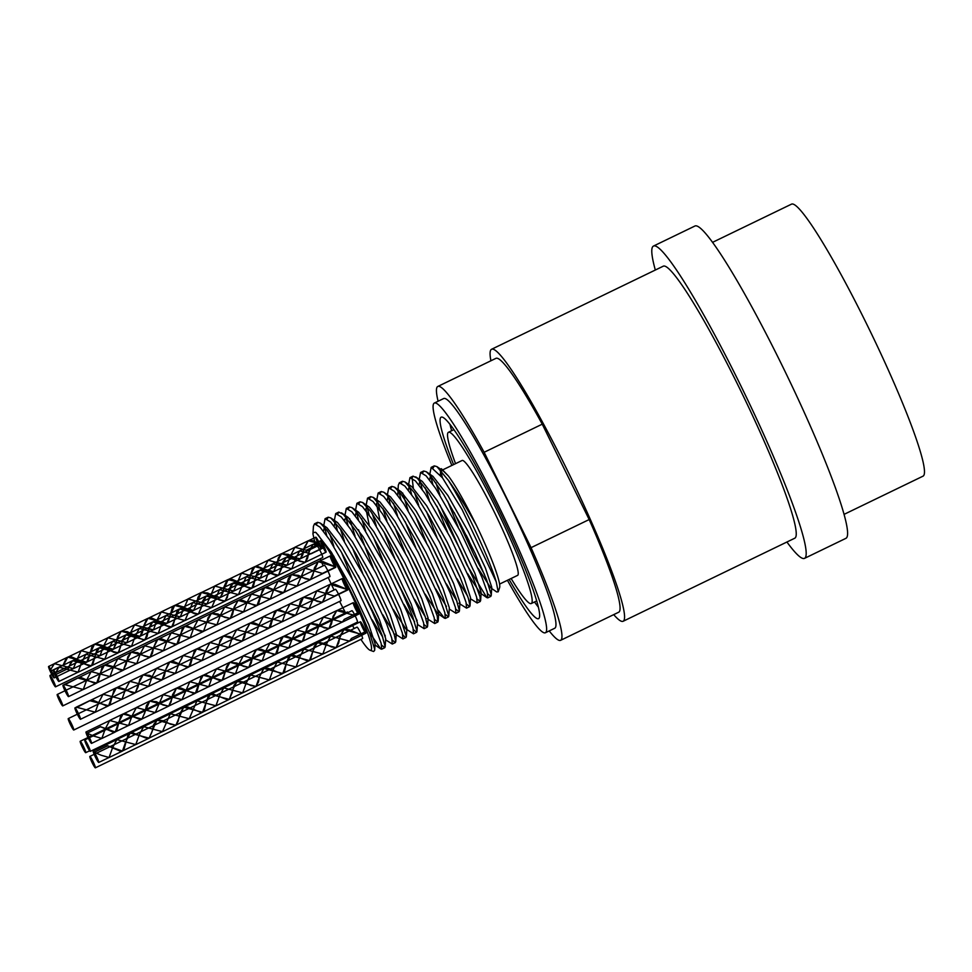 <?xml version="1.0" encoding="UTF-8"?>
<svg xmlns="http://www.w3.org/2000/svg" width="972" height="972" viewBox="0 0 972 972"><rect width="100%" height="100%" fill="white"/><g stroke="black" fill="none" stroke-linecap="round" stroke-linejoin="round"><path stroke-width="1.46" d="M331.476 555.291A67.323 6.926 64.2 0 1 362.447 619.358A67.323 6.926 64.2 0 1 370.089 650.256L373.6 651.507L374.645 650.402L374.548 648.749L369.603 632.881L358.437 606.868L343.675 577.113L328.901 550.881L318.184 534.904L315.487 532.255L313.458 532.547L312.935 533.932L313.421 526.326L314.491 523.835L320.019 527.152L329.52 539.667L354.659 583.334L375.945 628.86L381.182 643.428L381.68 649.199L380.757 648.944L369.263 632.007M347.368 588.352L344.708 582.422M337.916 566.482L333.833 556.203M326.738 535.621L324.66 527.395M323.749 525.512L325.098 518.696L330.626 522.025L340.139 534.551L365.265 578.194L386.552 623.72L391.789 638.288L392.287 644.059L385.605 639.819M385.337 636.016L354.962 576.493M337.345 530.493L335.279 522.268M334.356 520.372L335.705 513.568L341.233 516.897L350.746 529.412L375.872 573.067L397.159 618.581L402.396 633.161L402.906 638.932L395.215 633.999M386.066 613.709L365.581 571.378M347.952 525.354L345.886 517.128M344.963 515.233L346.311 508.441L351.84 511.77L361.353 524.273L386.479 567.94L407.766 613.453L413.015 628.034L413.513 633.805L405.822 628.872L393.332 609.517M396.661 608.569L376.188 566.239M358.559 520.214L356.493 511.989M355.57 510.106L356.918 503.302L362.447 506.631L371.96 519.145L397.086 562.8L418.385 608.326L423.622 622.906L424.12 628.665L417.425 624.425M417.158 620.622L386.783 561.087M369.166 515.099L367.1 506.862M366.189 504.978L367.525 498.162L373.066 501.503L382.567 514.018L407.705 557.673L428.98 603.187L434.217 617.767L434.727 623.526L428.045 619.286M417.887 598.302L397.402 555.972M379.773 509.96L377.707 501.734M376.784 499.839L378.132 493.035L383.673 496.376L393.174 508.878L418.312 552.533L439.587 598.059L444.836 612.639L445.334 618.411L444.411 618.143L438.372 610.355M428.494 593.175L408.009 550.845M390.38 504.82L388.314 496.595M387.391 494.712L388.739 487.908L394.28 491.237L403.781 503.739L428.919 547.406L450.206 592.92L455.443 607.512L455.941 613.271L449.246 609.031M439.089 588.024L418.616 545.693M400.986 499.693L398.921 491.468M397.779 495.368L398.289 485.283L399.346 482.768L404.887 486.097L414.388 498.624L439.526 542.267L460.813 587.793L466.05 602.373L466.548 608.132L459.865 603.891M449.696 582.896L429.223 540.566M411.606 494.566L409.528 486.34M408.617 484.445L409.953 477.641L415.494 480.97L424.995 493.484L450.133 537.139L471.42 582.653L476.657 597.233L477.155 603.005L470.472 598.752M460.315 577.781L439.842 535.451M422.2 489.426L420.135 481.201M419.224 479.305L420.572 472.514L426.101 475.843L435.602 488.345L460.74 532.012L482.027 577.526L487.264 592.106L487.762 597.877L486.851 597.622L466.937 565.011L439.903 504.869M432.807 484.287L430.742 476.073M429.831 474.178L431.167 467.374L442.467 477.835L462.125 509.656L496.23 581.851L498.186 591.802L496.668 591.948L491.686 588.497M484.445 574.391L473.972 555L454.203 512.56M441.239 476.171L440.401 471.687M440.608 469.172L441.41 468.698L448.371 475.976C455.795 485.976 465.187 502.524 476.559 525.645C466.694 507.858 457.29 492.755 448.371 480.338L436.89 466.596L434.265 465.88L433.269 467.763M316.179 532.741L331.282 552.084L351.73 588.364L368.789 624.607L375.071 643.719L374.645 650.402M365.994 632.881L360.77 623.526M333.238 563.614L330.358 555.972M323.53 531.295L324.417 527.103M320.201 523.058L326.969 527.735L341.865 546.92L362.337 583.224L379.408 619.504L385.69 638.616L385.155 646.817L382.093 635.263L372.069 611.23L357.234 580.831L340.953 551.44L326.908 530.165L320.201 523.058L317.577 522.328L316.58 524.212M382.798 637.255L372.118 619.784M352.083 578.401L341.561 552.461M334.137 526.156L335.024 521.976M337.588 522.608L352.484 541.817L372.956 578.121L390.015 614.389L396.284 633.61M393.405 632.116L382.725 614.644M362.69 573.261L352.168 547.333M344.744 521.028L344.708 519.157L348.207 517.481L363.115 536.714L383.563 572.994L400.61 609.225L406.904 628.325L406.369 636.538L399.638 615.58L387.135 587.878L371.207 556.992L355.473 530.396L343.493 514.54L338.803 512.074L337.794 513.945M373.297 568.122L358.522 529.728M355.351 515.901L356.238 511.709M358.692 512.268L373.698 531.538L394.146 567.818L411.217 604.074L417.51 623.198L416.988 631.411L412.711 616.649L401.715 591.11L386.394 560.358L370.235 531.83L356.882 512.463L352.046 507.663L349.398 506.934L348.401 508.818M414.619 621.849L403.939 604.377M383.904 562.995L373.382 537.054M369.129 524.601L365.934 508.903L366.845 506.57M424.059 624.583L427.218 627.171L427.583 626.296L425.262 616.807L415.955 593.928L401.521 563.894L385.216 534.005L370.733 511.491L362.629 502.512L369.396 507.202L384.292 526.399L404.765 562.715L421.836 598.983L428.117 618.083L427.036 618.593M425.226 616.722L414.546 599.25M394.523 557.867L383.989 531.927M379.736 519.461L376.541 503.775L377.452 501.443M434.654 619.443L437.825 622.044L437.23 615.969L429.782 596.176L416.502 567.454L400.343 536.751L384.997 511.527L373.26 497.397L380.028 502.074L394.936 521.308L415.396 557.6L432.443 593.843L438.712 613.053M444.411 618.143L437.655 613.466L425.153 594.111M405.117 552.728L394.608 526.8M387.172 500.495L388.071 496.315M390.452 496.826L405.531 516.168L425.979 552.436L443.038 588.68L449.331 607.792L448.809 616.005L443.159 597.719L431.24 570.843L415.542 539.946L399.589 512.487L387.014 495.137L383.879 492.269L381.231 491.54L380.222 493.412M446.44 606.455L435.76 588.983M415.724 547.601L405.203 521.66M397.755 493.484L398.666 491.176M455.88 609.189L459.039 611.765L459.416 610.938L456.014 598.424L445.686 573.93L430.705 543.397L414.449 514.249L400.61 493.521L394.462 487.13L401.229 491.808L416.125 510.993L436.586 547.297L453.657 583.565L459.938 602.676L458.857 603.199M457.047 601.328L446.367 583.856M426.344 542.473L415.822 516.533M408.386 490.228L409.273 486.049M466.487 604.049L469.598 606.662L470.023 605.763L468.322 598.181L459.768 576.53L445.784 546.969L429.503 516.667L414.631 492.974L405.069 481.99L411.836 486.668L426.732 505.877L447.205 542.194L464.276 578.462L470.533 597.671M467.654 596.188L456.974 578.717M436.95 537.334L426.429 511.406M418.993 485.101L419.892 480.921M422.298 481.444L437.364 500.787L457.824 537.066L474.871 573.31L481.152 592.41L480.083 592.944L467.581 573.589M447.557 532.206L437.036 506.266M429.612 479.974L430.499 475.782M432.929 476.329L447.958 495.611L468.407 531.891L485.465 568.146L491.759 587.27L490.678 587.805L478.2 568.45M458.164 527.067L447.642 501.127M440.219 474.846L441.094 470.642M436.89 466.596L443.657 471.274L448.371 475.976M312.935 533.932L315.888 546.786M320.274 558.754L323.141 565.838M435.906 482.805L439.903 495.015M487.701 593.795L490.86 596.371L491.2 594.487L486.583 579.713L475.308 553.761L459.865 522.936L443.754 494.712L430.62 475.928L426.295 471.736L423.658 471.007L422.662 472.89M425.299 487.932L429.296 500.143M477.094 598.922L480.253 601.51L480.059 596.893L473.413 578.498L460.667 550.48L444.666 519.619L429.041 493.412L417.316 478.2L413.051 476.146L412.104 477.726L413.294 487.871M414.692 493.059L418.689 505.282M405.069 481.99L402.444 481.274L401.436 483.157M402.687 492.998L408.082 510.409M394.462 487.13L391.838 486.401L390.841 488.284M393.478 503.338L397.475 515.537M445.273 614.316L448.432 616.904L448.809 616.005M382.871 508.453L386.868 520.676M373.26 497.397L370.624 496.68L369.615 498.551M372.264 513.593L376.261 525.803M362.629 502.512L360.017 501.807L359.008 503.69M361.657 518.732L365.654 530.943M413.452 629.722L416.599 632.298L416.988 631.411M349.641 518.659L355.047 536.07M402.833 634.85L404.729 636.915L405.992 637.425L406.369 636.538M340.431 528.987L344.44 541.21M358.243 575.412L378.266 616.807M392.226 639.977L395.215 642.614L395.762 641.678L394.304 634.85L386.078 613.733L372.288 584.403L356.031 553.967L341.014 529.801L330.82 517.918L328.196 517.201L327.187 519.084M329.824 534.126L333.833 546.337M381.619 645.116L384.778 647.704L385.155 646.817M315.742 537.334A71.053 7.302 -115.8 0 0 316.848 540.711M370.089 650.256A67.323 6.926 64.2 0 1 360.904 639.369M354.221 628.507A67.323 6.926 64.2 0 1 352.046 624.729M345.558 612.882A67.323 6.926 64.2 0 1 345.072 611.947A67.323 6.926 64.2 0 1 339.629 601.389M334.052 590.004A67.323 6.926 64.2 0 1 328.22 577.465M460.497 524.139A67.323 6.926 -115.8 0 0 474.737 552.558M498.199 591.802L499.632 587.586A67.323 6.926 -115.8 0 0 476.559 525.645M469.209 541.125A63.788 6.561 64.2 0 1 466.256 535.256M442.382 477.726A63.788 6.561 64.2 0 1 441.495 471.104M448.371 480.338A71.053 7.302 64.2 0 1 496.23 581.864M712.512 242.368L791.463 204.169A151.073 15.528 64.2 0 1 871.24 333.396A151.073 15.528 64.2 0 1 923.06 476.146L844.109 514.346M295.585 558.013L281.528 553.688L277.263 561.913L273.752 571.718L254.81 566.627L250.545 574.829L252.477 569.009L254.846 566.7L257.021 566.202L270.228 571.475L273.715 571.645L276.583 565.473L278.308 558.013L281.552 553.761L288.186 554.319L295.585 557.989L300.445 558.73L302.814 554.745L304.358 547.333L308.282 540.833L312.765 540.663L319.691 543.761L306.314 550.213L294.929 547.297L290.628 555.449L287.092 565.194L268.199 560.224L263.91 568.377L260.362 578.109L241.481 573.164L233.645 591.025L214.763 586.08L206.927 603.964L188.033 599.007L180.197 616.892L161.316 611.947L157.027 620.1L153.515 629.88L134.61 624.875L130.309 633.015L126.773 642.747L107.88 637.79L103.591 645.943L100.043 655.687L81.162 650.73L76.569 660.425L81.126 650.657L100.08 655.748L103.579 645.943L107.843 637.717L126.797 642.82L130.297 633.027L134.573 624.802L148.631 629.091M320.347 545.28A6.342 0.656 64.2 0 1 321.319 548.609A6.342 0.656 64.2 0 1 317.759 542.74A6.342 0.656 64.2 0 1 315.803 537.2A6.342 0.656 64.2 0 1 319.679 543.749L306.326 550.225L294.893 547.236L290.616 555.437L287.117 565.254L282.245 564.489M63.095 665.127L66.169 658.469L67.809 657.193L71.26 656.793L84.321 662.309L86.678 662.126L88.1 660.741L89.91 654.022L86.715 662.199L67.773 657.133L63.593 664.872L51.395 670.777L63.071 665.14M89.922 653.974L91.83 647.17L94.515 644.266L96.106 643.804L102.619 645.481L109.301 648.81L113.408 649.223L116.118 643.804L116.944 639.491L113.432 649.284L94.491 644.193L89.922 653.974M250.533 574.841L247.034 584.634L228.092 579.555L220.328 597.573L201.362 592.47L193.598 610.501L174.644 605.41L166.868 623.417L147.938 618.338L143.649 626.551L140.162 636.356L121.208 631.253L116.932 639.479L117.746 636.296L121.233 631.326L127.138 631.606L135.278 635.554L140.126 636.283L142.313 632.966L143.856 625.689L146.529 619.456L147.963 618.411L151.754 618.071L164.754 623.574L166.844 623.344L168.387 621.716L172.153 608.083L174.681 605.483L176.564 604.997L183.149 606.868L189.759 610.149L193.562 610.428L196.344 604.645L198.021 597.148L201.398 592.543L207.656 592.969L214.545 596.358L219.842 597.683L222.576 593.856L224.107 586.505L226.889 580.466L232.259 579.361L245.163 584.828L246.997 584.561L248.662 582.69L250.545 574.853M320.335 545.243A6.342 0.656 64.2 0 0 319.679 543.749L308.245 540.772L303.969 548.973L300.482 558.791L295.597 558.025M282.232 564.453L268.163 560.151L263.898 568.365L260.387 578.182L241.445 573.103L233.669 591.098L214.727 586.019L206.963 604.037L187.997 598.934L180.233 616.965L161.291 611.874L157.014 620.087M157.027 620.112L153.479 629.807L148.655 629.103M76.46 661.009L73.325 668.59L54.444 663.657L50.702 669.465M76.448 661.045L73.35 668.663L54.42 663.597L50.678 669.441M50.228 671.336L50.24 671.348A6.342 0.656 64.2 0 1 48.6 666.476A6.342 0.656 64.2 0 1 51.953 671.907A6.342 0.656 64.2 0 1 54.128 677.897A6.342 0.656 64.2 0 1 50.24 671.348M324.429 547.333L311.076 553.797L299.68 550.881L295.391 559.034L291.855 568.766L272.95 563.809L268.673 571.961L265.125 581.693L246.244 576.748L238.407 594.609L219.526 589.664L211.689 607.549L192.796 602.579L184.959 620.476L166.078 615.531L161.789 623.672L158.242 633.392L139.361 628.447L135.059 636.599L131.524 646.331L112.631 641.362L108.354 649.527M255.308 578.425L257.228 572.593L259.597 570.285L261.784 569.786L274.979 575.06L278.478 575.23L281.345 569.057L283.071 561.585L286.776 557.138L292.937 557.904L299.801 561.318L305.208 562.302L307.577 558.317L309.12 550.917L313.045 544.417L317.516 544.247L324.454 547.333L311.089 553.797L299.655 550.808L295.379 559.022L291.879 568.839L272.925 563.736L268.661 571.949L265.149 581.754L246.208 576.675L238.432 594.67L219.49 589.603L211.726 607.622L192.76 602.519L184.996 620.549L166.054 615.458L161.777 623.672L158.278 633.465L139.336 628.386L135.059 636.587L131.56 646.392L112.606 641.301L108.342 649.515L104.806 659.259L85.925 654.314L81.636 662.454L78.076 672.174L59.207 667.242L55.465 673.049M67.821 668.712L56.145 674.361L68.368 668.457L70.92 662.053L72.572 660.778L76.023 660.377L89.084 665.881L91.441 665.711L92.85 664.326L96.593 650.754L99.278 647.85L100.857 647.388L107.37 649.065L114.052 652.394L118.669 652.491L121.707 643.075L118.195 652.868L99.241 647.777L94.977 655.979L91.477 665.784L72.536 660.705L67.833 668.7M282.014 565.497L278.514 575.29L259.573 570.212L255.296 578.413L251.797 588.206L232.855 583.139L225.079 601.158L206.125 596.055L198.349 614.085L179.407 608.994L171.631 627.001L152.689 621.922L148.412 630.135L144.925 639.928L125.959 634.838L121.694 643.063L122.508 639.88L125.996 634.898L131.9 635.19L144.233 640.098L147.076 636.551L148.607 629.273L151.28 623.04L152.726 621.983L156.516 621.655L169.505 627.159L171.594 626.928L173.138 625.3L176.904 611.667L179.443 609.067L181.314 608.569L187.9 610.452L194.522 613.733L198.324 614.012L201.107 608.229L202.784 600.732L206.149 596.115L212.418 596.541L219.308 599.943L224.605 601.255L227.327 597.44L228.857 590.089L231.652 584.051L237.022 582.945L249.925 588.412L251.76 588.145L253.425 586.274L255.308 578.437M324.441 547.333A6.342 0.656 64.2 0 1 326.082 552.193A6.342 0.656 64.2 0 1 322.522 546.325A6.342 0.656 64.2 0 1 320.553 540.784A6.342 0.656 64.2 0 1 324.441 547.333L313.008 544.344L308.732 552.558L305.244 562.375L286.278 557.272L282.014 565.485M108.342 649.527L104.842 659.332L85.888 654.241L81.624 662.454L78.112 672.247L59.171 667.169L55.44 673.013M54.991 674.92L55.003 674.933A6.342 0.656 64.2 0 1 53.363 670.06A6.342 0.656 64.2 0 1 56.704 675.479A6.342 0.656 64.2 0 1 58.879 681.469A6.342 0.656 64.2 0 1 55.003 674.933M335.656 567.016L322.412 573.419L304.88 568.183L297.043 586.08L278.15 581.11L273.873 589.263L270.313 598.995L251.444 594.05L247.143 602.203L243.595 611.91L224.714 606.965L220.425 615.118L216.914 624.923L197.96 619.82L193.695 628.046L190.184 637.851L171.242 632.772L166.977 640.973L163.442 650.693L144.561 645.76L140.26 653.901L136.724 663.645L117.831 658.676L113.542 666.828L109.994 676.561L91.113 671.616L86.824 679.768L83.276 689.476L64.395 684.555L63.253 685.321M207.072 621.582L208.105 617.682L211.811 613.235L217.971 614L224.836 617.414L230.243 618.399L232.612 614.413L234.155 607.002L238.079 600.502L242.563 600.332L255.381 605.738L256.96 605.447L258.734 603.308L262.598 589.615L264.797 587.586L267.288 587.088L280.471 592.47L283.678 592.531L284.675 591.741L288.392 578.547L291.515 574.646L298.501 575.363L305.33 578.777L310.408 579.616L312.863 575.278L314.418 567.83L318.233 561.719L323.068 561.646L335.802 567.016L322.412 573.419M66.254 684.009L77.76 678.092L81.551 677.739L94.551 683.243L96.641 683.012L98.184 681.396L101.951 667.752L104.478 665.152L106.349 664.666L112.946 666.549L119.556 669.817L123.359 670.097L126.141 664.313L127.818 656.817L131.196 652.212L137.453 652.637L144.342 656.027L149.639 657.351L152.361 653.524L153.612 647.449L150.113 657.242L131.159 652.139L126.895 660.365L123.395 670.17L104.441 665.091L100.177 673.292L96.665 683.085L77.724 678.019L66.06 684.021M153.625 647.437L156.686 640.135L157.926 639.297L162.057 639.029L174.96 644.497L176.795 644.229L178.459 642.358L182.274 628.677L184.644 626.369L186.818 625.871L200.025 631.144L203.513 631.314L207.06 621.594L203.549 631.387L184.607 626.308L180.33 634.509L176.831 644.302L157.889 639.224L153.612 647.437M335.802 567.016L318.209 561.646L310.433 579.677L291.479 574.586L283.703 592.592L264.773 587.525L260.496 595.727L256.997 605.52L238.043 600.441L233.766 608.654L230.279 618.459L211.313 613.356L207.06 621.582M220.413 615.13L216.89 624.862L197.996 619.893L193.707 628.046L190.16 637.778L171.279 632.833L166.99 640.985L163.466 650.766L144.524 645.687L140.247 653.901L136.76 663.706L117.794 658.603L113.53 666.828L110.03 676.634L91.089 671.555L86.812 679.756M322.449 573.48L304.844 568.11L297.08 586.14L278.114 581.049L273.861 589.263L270.35 599.056L251.408 593.989L247.131 602.19L243.632 611.983L224.69 606.905L220.413 615.106M86.812 679.768L83.313 689.549L64.371 684.482L63.192 685.284M62.961 685.515L62.961 685.6A6.342 0.656 64.2 0 1 63.01 685.211A6.342 0.656 64.2 0 1 66.363 690.63A6.342 0.656 64.2 0 1 68.538 696.62A6.342 0.656 64.2 0 1 65.646 692.125A6.342 0.656 64.2 0 1 62.961 685.6M65.877 684.118L63.289 685.369M63.338 685.418L66.096 684.094M335.206 566.907A6.342 0.656 64.2 0 1 331.792 560.65A6.342 0.656 64.2 0 1 330.213 555.935A6.342 0.656 64.2 0 1 333.104 560.431A6.342 0.656 64.2 0 1 335.777 566.955M347.612 589.676L334.368 596.079L316.836 590.842L308.999 608.739L290.106 603.77L285.817 611.923L282.269 621.655L263.388 616.71L259.099 624.862L255.551 634.57L236.67 629.625L232.381 637.778L236.646 629.564L255.587 634.643L259.087 624.862L263.363 616.649L282.305 621.716L285.804 611.935L290.069 603.709L309.035 608.8L316.799 590.769L334.368 596.079M165.58 670.109L168.642 662.795L169.881 661.956L174.012 661.689L186.916 667.157L188.75 666.889L190.415 665.018L194.218 651.337L196.587 649.029L198.774 648.531L211.969 653.816L215.468 653.974L218.335 647.814L220.061 640.341L223.767 635.895L229.927 636.66L236.791 640.074L242.198 641.058L244.567 637.073L246.11 629.662L250.035 623.161L254.506 622.991L267.324 628.398L268.916 628.106L270.69 625.98L274.554 612.275L276.753 610.246L279.243 609.748L292.426 615.13L295.634 615.191L298.574 608.642L300.348 601.206L303.458 597.306L310.457 598.023L317.285 601.437L322.364 602.276L324.818 597.938L326.361 590.49L330.188 584.379L335.012 584.306L347.757 589.676L334.404 596.14M78.21 706.668L89.716 700.751L93.506 700.411L106.495 705.903L108.585 705.684L110.128 704.056L113.894 690.424L116.433 687.812L118.305 687.326L124.89 689.209L131.512 692.477L135.315 692.769L138.097 686.973L139.774 679.477L143.151 674.872L149.409 675.297L156.298 678.687L161.595 680.011L164.317 676.184L165.568 670.121L162.069 679.902L143.115 674.799L138.85 683.024L135.339 692.829L116.397 687.751L112.132 695.952L108.621 705.745L89.679 700.678L78.015 706.68M347.211 589.627A6.342 0.656 64.2 0 0 347.684 590.004A6.342 0.656 64.2 0 0 347.733 589.676L330.164 584.306L322.388 602.336L303.434 597.245L295.658 615.252L276.716 610.185L272.452 618.386L268.94 628.179L249.998 623.101L245.722 631.314L242.235 641.119L223.268 636.016L219.004 644.242L215.505 654.047L196.563 648.968L192.286 657.169L188.787 666.962L169.845 661.883L165.568 670.097M242.222 641.119L228.87 647.583L232.357 637.79L228.845 647.522L209.94 642.553L205.663 650.705L202.115 660.438L183.234 655.493L178.945 663.645M228.87 647.583L209.916 642.48L205.651 650.705L202.14 660.51L183.198 655.432L178.933 663.633L175.397 673.353L156.516 668.42L152.215 676.561L148.68 686.305L129.786 681.336L125.497 689.488L121.95 699.233L103.068 694.275L98.779 702.428L95.232 712.148L76.351 707.215L75.209 707.981M178.921 663.645L175.422 673.426L156.48 668.347L152.203 676.561L148.716 686.366L129.75 681.263L125.485 689.488L121.986 699.293L103.044 694.215L98.767 702.416M98.767 702.428L95.268 712.209L76.326 707.142L75.148 707.944M74.905 708.175L74.917 708.26A6.342 0.656 64.2 0 1 74.966 707.871A6.342 0.656 64.2 0 1 78.307 713.29A6.342 0.656 64.2 0 1 80.482 719.292A6.342 0.656 64.2 0 1 77.59 714.784A6.342 0.656 64.2 0 1 74.917 708.26M77.833 706.778L75.245 708.029M75.294 708.078L78.052 706.753M347.162 589.567A6.342 0.656 64.2 0 1 343.736 583.309A6.342 0.656 64.2 0 1 342.156 578.595A6.342 0.656 64.2 0 1 345.048 583.091A6.342 0.656 64.2 0 1 347.733 589.615M279.061 644.643L281.333 638.264L283.362 636.502L286.169 636.028L299.315 641.471L302.231 641.435L303.373 640.475L307.091 627.122L311.076 623.21L317.431 624.437L324.211 627.851L329.107 628.447L331.501 623.842L333.068 616.357L336.786 610.635L341.974 610.671L348.899 613.915L355.679 615.58L357.672 612.87L352.314 615.458L344.307 619.334L342.314 622.044L323.433 617.099L319.144 625.251L315.596 634.995L296.703 630.026L292.426 638.179L288.866 647.911L269.997 642.966L265.696 651.106L262.161 660.826L243.279 655.881L238.978 664.034L235.443 673.778L216.549 668.809L212.261 676.962L216.513 668.748L235.467 673.839L238.966 664.034M357.672 612.87A6.342 0.656 64.2 0 1 354.452 606.65A6.342 0.656 64.2 0 1 353.213 602.689A6.342 0.656 64.2 0 1 356.566 608.12A6.342 0.656 64.2 0 1 358.741 614.11A6.342 0.656 64.2 0 1 357.672 612.87L355.716 615.653L336.762 610.562L332.485 618.787L328.986 628.592L310.032 623.502L305.767 631.703M357.635 612.955L352.386 615.495M352.35 615.507L344.307 619.334M87.164 733.167L100.456 726.74L113.359 732.195L115.194 731.928L116.859 730.057L120.662 716.376L123.031 714.068L125.218 713.569L138.413 718.843L141.912 719.013L144.779 712.853L146.505 705.38L149.749 701.128L156.37 701.699L163.235 705.101L168.642 706.097L171.011 702.112L172.554 694.701L176.479 688.2L180.95 688.03L193.768 693.437L195.36 693.145L197.134 691.007L200.997 677.314L203.197 675.285L205.687 674.787L218.87 680.169L222.066 680.23L223.062 679.44L226.792 666.245L229.902 662.345L236.901 663.062L243.729 666.476L248.796 667.314L251.262 662.977L252.805 655.529L255.843 649.891L261.456 649.345L274.177 654.666L275.513 654.363L277.409 651.957L279.061 644.655M100.456 726.74L87.091 733.204A6.342 0.656 64.2 0 1 90.299 739.425A6.342 0.656 64.2 0 1 91.538 743.386A6.342 0.656 64.2 0 1 88.197 737.967A6.342 0.656 64.2 0 1 86.022 731.965A6.342 0.656 64.2 0 1 87.091 733.204L93.968 736.156L87.067 733.143M305.767 631.715L302.268 641.508L283.326 636.429L279.049 644.643M279.049 644.655L275.55 654.435L256.596 649.345L252.331 657.57M252.319 657.582L248.832 667.375L229.878 662.284L225.613 670.498L222.102 680.291L203.16 675.224L198.895 683.425L195.384 693.218L176.442 688.14L168.678 706.158L149.712 701.055L141.948 719.086L123.007 714.007L118.73 722.208L115.231 732.001L100.432 726.679M222.102 680.303L208.749 686.767L212.248 676.974L208.713 686.694L189.832 681.749L181.995 699.609L163.114 694.664L155.277 712.561L136.384 707.592L132.107 715.744M208.737 686.754L189.807 681.688L182.031 699.682L163.077 694.603L155.313 712.622L136.359 707.519L132.095 715.744L128.547 725.477L109.678 720.531L105.377 728.684L101.829 738.392L93.944 736.144M344.331 619.395L342.351 622.116L323.397 617.026L319.132 625.239L315.633 635.056L296.679 629.965L292.414 638.179L288.903 647.972L269.961 642.893L265.684 651.106L262.185 660.899L243.243 655.808L238.966 664.022M132.095 715.757L128.583 725.549L109.642 720.471L105.365 728.672L101.866 738.465L93.968 736.156M364.865 631.958A6.342 0.656 64.2 0 1 361.645 625.725A6.342 0.656 64.2 0 1 360.405 621.764A6.342 0.656 64.2 0 1 363.759 627.195A6.342 0.656 64.2 0 1 365.934 633.185A6.342 0.656 64.2 0 1 364.865 631.958L362.908 634.728L343.954 629.637L339.678 637.863L336.19 647.68L317.224 642.577L312.972 650.79L309.461 660.583L290.519 655.517L286.242 663.718L288.526 657.351L290.555 655.578L293.362 655.104L306.508 660.547L309.424 660.523L310.566 659.551L314.284 646.21L318.269 642.285L324.624 643.525L331.403 646.927L336.3 647.534L338.693 642.917L340.261 635.433L343.991 629.71L349.167 629.747L361.766 634.947L364.865 631.958L359.506 634.546M359.458 634.57L351.5 638.422L349.519 641.131L330.626 636.174L326.337 644.327L322.789 654.071L303.896 649.114L299.619 657.266L296.059 666.986L277.19 662.041L272.889 670.194L269.353 679.914L250.472 674.957L246.171 683.109L242.636 692.854L223.742 687.884L219.453 696.037L223.706 687.824L242.672 692.927L246.159 683.122L250.436 674.896L269.378 679.975L272.877 670.194L277.154 661.981L296.096 667.047L299.607 657.266L303.872 649.041L322.826 654.144L326.313 644.339M364.828 632.031L359.579 634.57M359.543 634.595L351.5 638.422M94.357 752.255L107.649 745.816L120.552 751.271L122.387 751.016L124.052 749.133L127.854 735.464L130.224 733.143L132.411 732.645L145.606 737.93L149.105 738.088L151.972 731.928L153.698 724.456L157.403 720.009L163.563 720.774L170.428 724.189L175.835 725.173L178.204 721.188L179.747 713.776L183.672 707.288L188.143 707.106L200.961 712.512L202.553 712.233L204.327 710.095L206.088 702.513L202.577 712.294L183.635 707.215L175.871 725.246L156.905 720.143L149.141 738.161L130.199 733.082L125.923 741.284L122.423 751.077L107.625 745.767L94.284 752.279A6.342 0.656 64.2 0 1 97.492 758.5A6.342 0.656 64.2 0 1 98.731 762.461A6.342 0.656 64.2 0 1 95.39 757.042A6.342 0.656 64.2 0 1 93.215 751.052A6.342 0.656 64.2 0 1 94.284 752.279L101.137 755.232L94.272 752.231M206.1 702.501L208.19 696.402L210.389 694.36L212.88 693.874L226.063 699.245L229.258 699.305L232.211 692.757L233.985 685.321L237.836 681.141L244.094 682.15L250.922 685.564L255.952 686.414L258.455 682.065L259.524 676.67M259.536 676.658L263.825 668.493L268.649 668.42L281.37 673.742L282.706 673.45L284.602 671.032L286.254 663.73L282.743 673.511L263.801 668.432L259.524 676.646L256.025 686.463L237.071 681.36L232.806 689.573L229.295 699.378L210.353 694.3L206.088 702.501M219.453 696.049L215.905 705.769L197.024 700.824L189.188 718.697L170.307 713.752L162.47 731.637L143.577 726.667L139.3 734.82L135.752 744.552L116.871 739.607L112.57 747.76L109.034 757.48L101.137 755.232L109.058 757.54L112.558 747.772L116.834 739.546L135.776 744.625L139.288 734.832L143.552 726.606L162.506 731.709L170.282 713.679L189.224 718.758L197 700.763L215.942 705.842L219.441 696.049M351.524 638.47L349.543 641.192L330.589 636.101L326.325 644.327M92.206 762.777A6.342 0.656 64.2 0 1 89.861 756.41A6.342 0.656 64.2 0 1 93.203 761.841A6.342 0.656 64.2 0 1 95.378 767.831A6.342 0.656 64.2 0 1 92.206 762.777M340.322 635.226L357.052 627.134A6.342 0.656 64.2 0 1 361.499 634.959M361.523 635.02A6.342 0.656 64.2 0 1 362.58 638.555L95.378 767.831M82.559 747.626A6.342 0.656 64.2 0 1 80.202 741.259A6.342 0.656 64.2 0 1 83.556 746.69A6.342 0.656 64.2 0 1 85.73 752.68A6.342 0.656 64.2 0 1 82.559 747.626M292.827 638.385L347.405 611.983A6.342 0.656 64.2 0 1 348.049 612.567M70.604 724.966A6.342 0.656 64.2 0 1 68.259 718.6A6.342 0.656 64.2 0 1 71.6 724.031A6.342 0.656 64.2 0 1 73.775 730.021A6.342 0.656 64.2 0 1 70.604 724.966M207.072 651.447L335.449 589.324A6.342 0.656 64.2 0 1 338.803 594.755A6.342 0.656 64.2 0 1 340.978 600.745L73.775 730.021M59.559 700.861A6.342 0.656 64.2 0 1 57.202 694.506A6.342 0.656 64.2 0 1 60.543 699.925A6.342 0.656 64.2 0 1 62.718 705.927A6.342 0.656 64.2 0 1 59.559 700.861M260.411 596.188L324.393 565.23A6.342 0.656 64.2 0 1 327.746 570.649A6.342 0.656 64.2 0 1 329.921 576.639L62.718 705.927M52.354 681.785A6.342 0.656 64.2 0 1 50.009 675.431A6.342 0.656 64.2 0 1 53.351 680.85A6.342 0.656 64.2 0 1 55.526 686.84A6.342 0.656 64.2 0 1 52.354 681.785M309.388 549.933L317.2 546.143A6.342 0.656 64.2 0 1 320.553 551.574A6.342 0.656 64.2 0 1 322.728 557.563L55.526 686.84M87.116 746.314A6.342 0.656 64.2 0 1 84.758 739.959A6.342 0.656 64.2 0 1 88.1 745.378A6.342 0.656 64.2 0 1 90.275 751.368A6.342 0.656 64.2 0 1 87.116 746.314M333.797 619.468L351.961 610.683A6.342 0.656 64.2 0 1 355.145 615.786M355.181 615.847A6.342 0.656 64.2 0 1 357.477 622.092L90.275 751.368M511.114 578.498A95.122 9.781 -115.8 0 0 531.295 603.539A95.122 9.781 -115.8 0 0 498.66 513.653A95.122 9.781 -115.8 0 0 448.432 432.297A95.122 9.781 -115.8 0 0 455.552 463.656M534.527 601.972A111.901 11.506 -115.8 0 0 538.452 607.269M449.963 424.363A111.901 11.506 -115.8 0 0 451.664 430.73M453.572 464.604A111.901 11.506 64.2 0 1 441.13 417.182A111.901 11.506 64.2 0 1 500.216 512.912A111.901 11.506 64.2 0 1 538.597 618.654A111.901 11.506 64.2 0 1 509.146 579.458M451.858 465.442A127.575 13.11 64.2 0 1 434.302 403.076A127.575 13.11 64.2 0 1 501.673 512.208A127.575 13.11 64.2 0 1 545.426 632.748A127.575 13.11 64.2 0 1 507.42 580.284M443.123 469.67L462.077 460.497A63.788 6.561 64.2 0 1 495.769 515.063A63.788 6.561 64.2 0 1 517.651 575.339L499.596 584.075M484.141 452.284L542.255 424.169L589.178 519.546L531.064 547.661L484.141 452.284A141.001 14.495 64.2 0 0 437.801 386.467A141.001 14.495 64.2 0 0 438.093 401.242M490.909 360.782A151.073 15.528 64.2 0 1 491.54 349.288A151.073 15.528 64.2 0 1 599.214 539.922A151.073 15.528 64.2 0 1 623.125 621.266A151.073 15.528 64.2 0 1 613.721 614.62M589.178 519.546A141.001 14.495 64.2 0 1 618.739 612.202L560.625 640.317A141.001 14.495 64.2 0 1 549.216 630.913M437.801 386.467L495.927 358.352A141.001 14.495 64.2 0 1 542.255 424.169M531.064 547.661A141.001 14.495 64.2 0 1 560.625 640.317M434.302 403.076L443.657 398.556A127.575 13.11 64.2 0 1 511.017 507.676A127.575 13.11 64.2 0 1 554.781 628.228L545.426 632.748M491.54 349.288L663.208 266.219A151.073 15.528 64.2 0 1 770.881 456.852A151.073 15.528 64.2 0 1 794.804 538.196L623.125 621.266M655.322 270.034A173.453 17.824 64.2 0 1 653.463 246.074L694.883 226.039A173.453 17.824 64.2 0 1 786.47 374.402A173.453 17.824 64.2 0 1 845.968 538.306L804.549 558.353A173.453 17.824 64.2 0 1 786.919 542.012M653.463 246.074A173.453 17.824 64.2 0 1 745.062 394.45A173.453 17.824 64.2 0 1 804.549 558.353M380.757 648.944L374.998 644.958M486.851 597.622L480.083 592.944M316.386 532.887L315.487 532.267M337.576 522.596L330.82 517.918M396.284 633.477L395.762 641.678M348.207 517.481L341.451 512.803M358.802 512.341L352.046 507.663M428.117 618.083L427.583 626.296M438.724 612.943L438.19 621.144M390.635 496.959L383.879 492.269M459.938 602.676L459.416 610.89M470.545 597.549L470.023 605.763M422.468 481.553L415.7 476.875M481.152 592.41L480.63 600.611M433.062 476.426L426.295 471.736M491.759 587.27L491.237 595.484M434.265 465.88L431.167 467.374M423.658 471.007L420.56 472.501M413.051 476.146L409.953 477.641M402.444 481.274L399.431 482.732M391.838 486.401L388.739 487.908M381.231 491.54L378.132 493.035M370.624 496.668L367.623 498.114M360.017 501.807L356.955 503.289M349.41 506.934L346.311 508.429M338.803 512.074L335.705 513.568M328.184 517.201L325.195 518.647M317.577 522.328L314.491 523.835M490.86 596.371L487.81 597.853M480.253 601.51L477.203 602.98M469.646 606.637L466.548 608.132M459.039 611.777L455.941 613.271M448.432 616.904L445.395 618.374M437.825 622.031L434.727 623.538M427.218 627.171L424.12 628.665M416.611 632.298L413.55 633.78M405.992 637.438L402.955 638.908M395.385 642.565L392.299 644.059M384.778 647.692L381.692 649.199M308.245 540.772L294.893 547.236M281.528 553.7L268.163 560.164M254.81 566.627L241.445 573.091M228.092 579.555L214.727 586.019M201.362 592.483L188.009 598.946M174.644 605.41L161.291 611.874M147.926 618.338L134.573 624.802M121.208 631.265L107.843 637.729M94.491 644.193L81.126 650.657M67.773 657.121L54.408 663.584M300.263 558.888L287.117 565.242M273.752 571.718L260.387 578.182M247.034 584.634L233.681 591.098M220.122 597.659L206.963 604.025M193.525 610.525L180.233 616.965M166.88 623.429L153.515 629.892M139.992 636.429L126.797 642.808M113.432 649.284L100.08 655.748M86.715 662.211L73.362 668.675M315.803 537.2L308.282 540.833M294.929 547.297L281.564 553.761M268.199 560.224L254.834 566.688M241.481 573.152L228.128 579.616M214.763 586.08L201.398 592.543M188.046 599.007L174.681 605.471M161.316 611.935L147.963 618.399M134.61 624.862L121.245 631.326M107.88 637.79L94.515 644.266M81.162 650.73L67.809 657.181M54.444 663.645L48.6 666.476M321.319 548.609L300.445 558.718M286.497 565.461L273.715 571.645M259.84 578.364L247.01 584.573M233.098 591.304L220.292 597.501M206.331 604.256L193.562 610.428M179.662 617.147L166.844 623.356M152.956 630.075L140.126 636.283M126.166 643.039L113.396 649.211M100.043 655.675L86.678 662.139M73.325 668.602L57.154 676.427M55.999 676.986L54.128 677.897M313.008 544.344L299.655 550.808M286.29 557.284L272.925 563.748M259.56 570.212L246.208 576.675M232.855 583.127L219.49 589.591M206.125 596.067L192.772 602.531M179.407 608.994L166.042 615.458M152.689 621.91L139.336 628.386M125.971 634.85L112.606 641.313M99.241 647.777L85.888 654.241M72.536 660.705L59.171 667.169M305.026 562.472L291.879 568.827M278.514 575.29L265.149 581.754M251.797 588.218L238.444 594.682M224.884 601.243L211.714 607.609M198.288 614.11L184.996 620.537M171.631 627.001L158.278 633.465M144.755 640.013L131.56 646.392M118.195 652.856L104.83 659.32M91.477 665.784L78.112 672.247M320.553 540.784L313.045 544.417M299.68 550.881L286.315 557.345M272.962 563.809L259.597 570.272M246.244 576.736L232.879 583.2M219.526 589.664L206.161 596.128M192.796 602.591L179.443 609.055M166.078 615.519L152.726 621.983M139.361 628.447L125.996 634.91M112.643 641.374L99.278 647.838M85.913 654.302L72.56 660.766M59.207 667.229L53.363 670.06M326.082 552.193L305.208 562.302M291.248 569.045L278.478 575.23M264.591 581.949L251.76 588.157M237.861 594.876L225.042 601.085M211.094 607.828L198.324 614.012M184.425 620.731L171.607 626.94M157.707 633.659L144.889 639.868M130.928 646.623L118.159 652.795M104.806 659.259L91.441 665.723M78.088 672.187L58.879 681.469M318.209 561.658L304.844 568.122M291.479 574.586L278.126 581.049M264.761 587.513L251.408 593.977M238.043 600.441L224.69 606.905M211.325 613.368L197.96 619.832M184.607 626.296L171.242 632.76M157.889 639.224L144.524 645.687M131.159 652.151L117.806 658.615M104.441 665.079L91.076 671.543M77.724 678.006L64.359 684.47M310.226 579.774L297.067 586.128M283.715 592.604L270.35 599.068M256.997 605.52L243.632 611.983M230.279 618.459L216.914 624.923M203.549 631.387L190.184 637.851M176.831 644.314L163.478 650.778M150.113 657.242L136.76 663.706M123.395 670.17L110.03 676.634M96.678 683.097L83.313 689.561M330.213 555.935L318.245 561.719M304.88 568.183L291.515 574.646M278.15 581.11L264.797 587.574M251.432 594.038L238.079 600.502M224.726 606.965L211.349 613.441M197.996 619.905L184.631 626.369M171.279 632.833L157.926 639.284M144.561 645.748L131.196 652.224M117.831 658.688L105.219 664.787M91.113 671.616L78.416 677.751M64.395 684.543L63.01 685.211M335.729 567.344L310.396 579.604M296.46 586.347L283.678 592.531M269.803 599.25L256.96 605.459M243.049 612.19L230.243 618.386M216.878 624.85L203.513 631.314M190.16 637.778L176.807 644.242M163.442 650.705L150.089 657.169M136.724 663.633L123.359 670.097M109.994 676.561L96.641 683.024M83.276 689.488L68.538 696.62M330.164 584.318L316.799 590.782M303.434 597.245L290.069 603.709M276.716 610.173L263.351 616.637M249.998 623.101L236.646 629.564M223.281 636.028L209.916 642.492M196.551 648.956L183.198 655.42M169.845 661.883L156.48 668.347M143.115 674.811L129.762 681.275M116.397 687.739L103.032 694.202M89.679 700.666L76.314 707.13M322.182 602.433L309.023 608.8M295.658 615.264L282.305 621.728M268.952 628.191L255.587 634.655M215.505 654.047L202.14 660.51M188.787 666.974L175.434 673.438M162.069 679.902L148.704 686.366M135.339 692.829L121.986 699.293M108.621 705.757L95.268 712.221M342.156 578.595L330.188 584.379M316.836 590.842L303.471 597.318M290.106 603.782L276.753 610.246M263.388 616.71L250.035 623.161M236.67 629.625L223.305 636.101M209.952 642.565L196.587 649.029M183.234 655.493L169.869 661.944M156.516 668.408L143.151 674.884M129.786 681.348L117.175 687.447M103.068 694.275L90.372 700.411M76.351 707.203L74.966 707.871M347.684 590.004L322.352 602.263M308.416 609.007L295.634 615.191M281.746 621.91L268.916 628.119M254.992 634.85L242.198 641.046M228.833 647.51L215.468 653.974M202.115 660.438L188.75 666.901M175.397 673.365L162.032 679.829M148.68 686.293L135.315 692.757M121.95 699.22L108.597 705.684M95.232 712.148L80.482 719.292M336.762 610.574L323.397 617.038M310.032 623.502L296.679 629.965M283.314 636.429L269.961 642.893M256.608 649.357L243.243 655.821M229.878 662.284L216.768 668.627M203.16 675.212L189.795 681.676M176.442 688.14L163.126 694.579M149.712 701.067L136.627 707.397M122.994 713.995L109.642 720.459M355.716 615.653L342.351 622.116M328.803 628.677L315.633 635.044M302.268 641.52L288.903 647.984M275.55 654.435L262.197 660.899M248.832 667.363L235.467 673.827M195.396 693.218L182.031 699.682M168.666 706.146L155.313 712.61M141.948 719.086L128.583 725.549M115.231 732.013L101.866 738.477M353.213 602.689L336.798 610.635M323.433 617.099L310.068 623.562M296.703 630.026L283.35 636.49M269.997 642.954L256.632 649.418M243.279 655.881L230.704 661.968M216.549 668.809L203.901 674.933M189.832 681.737L177.171 687.86M163.114 694.664L150.539 700.751M136.396 707.604L123.76 713.703M109.666 720.531L86.022 731.965M358.741 614.11L355.679 615.592M341.743 622.335L328.949 628.519M315.025 635.263L302.231 641.447M288.878 647.911L275.513 654.375M262.161 660.839L248.796 667.302M235.431 673.766L222.078 680.23M208.713 686.694L195.36 693.158M181.995 699.621L168.642 706.085M155.277 712.549L141.912 719.013M128.547 725.477L115.194 731.94M101.841 738.404L91.538 743.386M343.954 629.649L330.602 636.113M317.224 642.577L303.872 649.041M290.519 655.505L277.154 661.968M263.801 668.432L250.436 674.896M237.071 681.36L223.961 687.702M210.353 694.287L196.988 700.751M183.635 707.215L170.319 713.655M156.917 720.143L143.832 726.473M130.187 733.07L116.834 739.534M362.908 634.728L349.543 641.192M335.996 647.753L322.826 654.132M309.461 660.596L296.096 667.059M282.743 673.523L269.39 679.987M256.025 686.451L242.66 692.914M229.295 699.378L215.942 705.842M202.589 712.306L189.224 718.77M175.859 725.234L162.506 731.697M149.141 738.161L135.776 744.625M122.423 751.089L109.058 757.553M360.405 621.764L343.991 629.71M330.626 636.174L317.261 642.65M303.908 649.114L290.543 655.578M277.19 662.041L263.825 668.505M250.472 674.969L237.897 681.044M223.742 687.897L211.094 694.008M197.024 700.824L184.376 706.948M170.307 713.752L157.731 719.827M143.589 726.679L130.953 732.791M116.859 739.607L93.215 751.052M365.934 633.185L362.872 634.667M348.936 641.411L336.154 647.595M322.218 654.338L309.424 660.523M296.071 666.986L282.718 673.45M269.353 679.914L255.988 686.378M242.636 692.842L229.27 699.305M215.905 705.769L202.553 712.233M189.188 718.697L175.835 725.161M162.47 731.624L149.105 738.1M135.752 744.564L122.387 751.016M109.034 757.48L98.731 762.461M340.285 635.251L337.26 636.721M337.223 636.733L323.895 643.185M323.858 643.197L313.604 648.154M313.567 648.178L310.53 649.648M310.493 649.661L297.165 656.112M297.128 656.124L286.898 661.082M286.862 661.094L283.812 662.576M283.775 662.588L273.533 667.545M273.497 667.557L270.459 669.04M270.423 669.052L260.168 674.009M260.132 674.033L257.094 675.504M257.058 675.516L246.803 680.473M246.779 680.497L233.45 686.949M233.414 686.961L220.085 693.413M220.049 693.425L206.732 699.864M206.696 699.889L190.293 707.823M190.257 707.835L180.014 712.792M179.978 712.816L163.575 720.75M163.539 720.762L150.223 727.214M150.186 727.226L136.845 733.678M136.809 733.702L126.579 738.647M126.542 738.671L123.493 740.142M123.456 740.166L113.214 745.111M113.177 745.135L110.128 746.605M110.091 746.63L96.763 753.069M96.726 753.093L95.195 753.835M94.163 754.333L89.861 756.41M292.317 638.64L239.391 664.241M239.379 664.253L226.039 670.704M225.516 670.959L212.175 677.411M212.163 677.423L198.81 683.887M198.798 683.887L185.445 690.351M185.433 690.351L89.145 736.946M87.978 737.505L80.202 741.259M89.643 750.785L85.73 752.68M207.06 651.447L165.276 671.664M165.264 671.664L78.489 713.655M77.31 714.226L68.259 718.6M260.399 596.188L154.038 647.656M154.026 647.656L140.673 654.12M140.661 654.12L113.457 667.29M113.445 667.29L100.092 673.754M100.08 673.754L66.132 690.181M64.966 690.752L57.202 694.506M309.351 549.945L296.023 556.397M295.986 556.409L282.658 562.861M282.621 562.873L269.293 569.325M269.268 569.337L267.434 570.224M267.422 570.236L263.169 572.289M263.157 572.301L227.363 589.615M227.351 589.615L213.998 596.079M213.986 596.091L200.633 602.543M200.621 602.555L196.368 604.608M196.356 604.62L156.285 624.012M156.273 624.012L142.92 630.464M142.908 630.476L133.832 634.862M133.82 634.874L129.568 636.927M129.555 636.939L122.338 640.427M122.302 640.451L108.973 646.89M108.949 646.915L92.547 654.849M92.51 654.861L67.044 667.181M67.032 667.193L65.829 667.776M65.792 667.788L55.343 672.843M54.311 673.341L52.925 674.009M51.832 674.544L50.009 675.431M333.785 619.468L89.497 737.663M88.318 738.234L84.758 739.959M531.295 603.539L536.751 600.903M448.432 432.297L453.888 429.648"/></g></svg>
